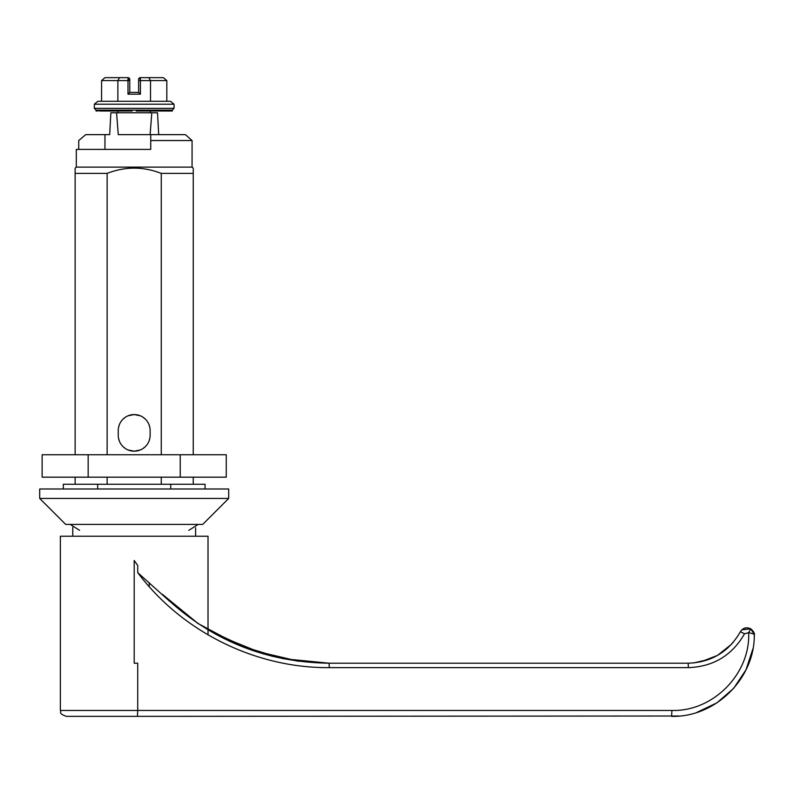 <?xml version="1.0" encoding="UTF-8"?>
<svg xmlns="http://www.w3.org/2000/svg" width="794" height="794" viewBox="0 0 794 794"><rect width="100%" height="100%" fill="white"/><g stroke="black" fill="none" stroke-linecap="round" stroke-linejoin="round"><path stroke-width="1.19" d="M78.725 149.401L78.725 140.538L85.732 134.633L109.681 134.633L110.862 112.778L116.579 112.778L118.256 134.633L150.126 134.633L151.813 112.778L157.52 112.778L158.701 134.633M76.313 167.117L76.313 149.401L150.731 149.401L150.731 134.633L185.399 134.633L192.069 140.538L192.069 167.117L76.313 167.117L75.132 168.159L75.132 173.39L107.13 173.39C125.184 166.403 143.218 166.403 161.261 173.39L193.25 173.39L193.25 168.159L193.25 454.734M192.069 140.538L150.731 140.538M192.069 167.117L193.25 168.159M161.261 484.261L161.261 477.174M161.261 454.734L161.261 173.39M193.25 484.261L193.25 477.174M149.828 427.39L148.915 424.393M145.481 419.252L143.099 417.287M140.33 415.798L134.196 414.567L128.072 415.788M125.293 417.287L122.901 419.262M120.936 421.654L120.529 422.299M119.467 424.393L118.554 427.4M150.135 430.517A15.949 15.949 0 0 0 134.196 414.567A15.949 15.949 0 0 0 118.246 430.517L118.246 435.241A15.949 15.949 0 0 0 134.196 451.191A15.949 15.949 0 0 0 150.135 435.241L150.135 430.517M128.062 449.96L134.196 451.191L140.32 449.96M143.099 448.471L145.491 446.496M147.446 444.104L147.952 443.3M148.915 441.365L149.828 438.357M134.196 488.985L228.692 488.985L228.692 498.434L39.7 498.434L39.7 488.985L134.196 488.985M228.692 498.434L202.698 524.417L65.684 524.417L39.7 498.434M118.554 438.357L119.477 441.365M122.911 446.506L125.293 448.471M107.13 484.261L107.13 477.174M107.13 454.734L107.13 173.39M75.132 484.261L75.132 477.174M75.132 454.734L75.132 173.39M97.672 488.985L97.672 484.261L205.06 484.261L205.06 488.985M170.72 488.985L170.72 484.261M63.322 488.985L63.322 484.261L97.672 484.261M88.164 477.174L42.132 477.174L42.132 454.734L88.164 454.734L88.164 477.174L226.26 477.174L226.26 454.734L88.164 454.734M180.228 454.734L180.228 477.174M208.018 634.843L208.018 536.228L60.374 536.228L60.374 710.451C61.704 712.268 57.783 713.191 66.279 716.357L137.431 716.357L66.279 716.357M688.17 663.208L329.083 663.208L283.071 658.683L238.815 645.274L198.014 623.508L162.224 594.19L169.211 600.889L137.719 572.623C181.945 631.716 255.41 668.191 329.302 667.635L688.378 667.635L688.17 663.208C711.384 662.365 728.803 651.864 740.395 631.706C728.823 651.854 711.414 662.355 688.17 663.208L329.083 663.208C264.342 662.256 208.733 639.259 162.254 594.23L163.574 595.53M134.196 560.475L137.719 565.477L134.196 560.475L134.196 663.208L137.719 663.208L137.719 710.451L60.374 710.451M169.231 600.909L197.726 623.32L229.327 641.115L263.3 653.859L298.822 661.263M208.018 629.821L251.738 650.187L298.703 661.243M297.859 661.134L271.737 656.142M264.114 654.097L217.129 634.992M754.211 637.81L754.3 634.982C754.727 678.652 715.364 717.458 671.625 716.357L671.913 710.451L137.719 710.451L137.431 716.357L679.247 716.009M696.844 712.417L716.893 702.869L733.666 688.338L745.973 669.868L752.92 648.797M671.913 710.451C713.201 711.672 750.459 673.818 748.682 632.629C753.059 633.691 754.935 634.475 754.3 634.982L754.28 634.545C755.025 634.019 753.853 632.123 750.777 628.858L751.124 629.086M751.6 629.434L753.834 632.55M744.524 633.781L748.682 632.629L750.777 628.858L750.28 628.58L750.777 628.858C746.499 626.833 743.035 627.786 740.395 631.706L744.524 633.781C732.078 655.417 713.359 666.712 688.378 667.635M754.27 634.386L750.777 628.858L741.854 629.801M700.884 661.819L717.518 655.397L731.473 644.311M693.638 662.95L709.131 659.357M727.205 648.47L733.249 642.306M149.252 582.627L149.252 586.667M151.813 112.778L116.579 112.778M163.415 77.643L157.172 77.643L163.415 77.643L166.819 80.591L166.819 101.265M104.977 77.643L111.21 77.643L104.977 77.643L101.563 80.591L101.563 101.265M111.259 77.643L111.22 77.643A1.777 1.608 90 0 0 111.21 77.643L127.993 77.643L113.344 77.643L127.993 77.643L119.586 77.643L117.879 80.591L117.879 101.265M149.212 77.643L153.699 77.643M148.806 77.643L150.513 80.591L138.622 80.591L138.622 79.41L138.622 92.402L140.399 94.178L140.399 77.643A1.777 1.777 -0 0 0 138.622 79.41A1.777 1.777 -0 0 1 140.399 77.643L157.063 77.643M140.399 94.178L127.993 94.178L129.769 92.402L129.769 79.41L128.43 79.41L128.43 80.591M129.591 79.41L129.769 80.591L127.993 80.591L127.993 77.643A1.777 1.777 0 0 1 129.769 79.41M166.819 80.591L150.513 80.591L150.513 101.265M138.622 92.402L129.769 92.402M97.95 101.265L170.442 101.265L174.055 104.213L94.327 104.213L97.95 101.265M170.988 110.118L156.041 110.118L156.041 111.011L172.288 111.011L172.288 110.118L170.988 110.118L170.988 111.011M156.041 110.118L130.871 110.118L130.871 111.011L132.132 111.011L132.132 110.118M150.294 110.118L150.294 111.011L156.041 111.011M130.871 110.118L96.104 110.118L96.104 111.011L96.243 110.118M107.259 110.118L107.259 111.011L102.992 111.011L102.992 110.118L96.243 111.011M118.098 111.011L118.098 110.118L124.211 110.118L124.211 111.011L107.259 111.011M144.18 110.118L144.18 111.011L150.294 111.011M161.132 110.118L161.132 111.011M165.4 110.118L165.4 111.011M168.715 110.118L168.715 111.011M172.139 110.118L172.139 111.011M124.33 110.118L124.33 111.011L130.871 111.011M112.341 110.118L112.341 111.011M97.404 110.118L97.404 111.011M102.992 111.011L99.667 111.011M137.511 110.118L137.511 111.011L144.051 111.011L144.051 110.118M136.25 110.118L136.25 111.011L137.511 111.011M137.719 565.477L137.719 572.623M329.083 663.208L329.302 667.635M101.563 80.591L127.993 80.591L127.993 94.178M174.055 104.213L174.055 108.351L94.327 108.351L96.104 110.118M70.229 524.417L79.569 530.323M188.823 530.323L198.163 524.417M195.612 536.228L195.612 527.782M72.77 536.228L72.77 527.375M671.625 716.357C715.305 717.468 754.707 678.731 754.3 634.982M753.407 631.617L752.96 630.902M753.754 632.342L753.992 632.997M104.957 149.401L104.957 134.633M111.21 77.643L112.669 77.643M112.222 77.643L111.329 77.643M155.048 77.643L157.143 77.643M140.399 77.643L138.622 79.41M156.984 77.643L156.15 77.643M155.664 77.643L155.058 77.643M174.055 108.351L172.288 110.118M117.949 112.778L117.949 111.011M150.433 112.778L150.433 111.011M94.327 108.351L94.327 104.213"/></g></svg>
